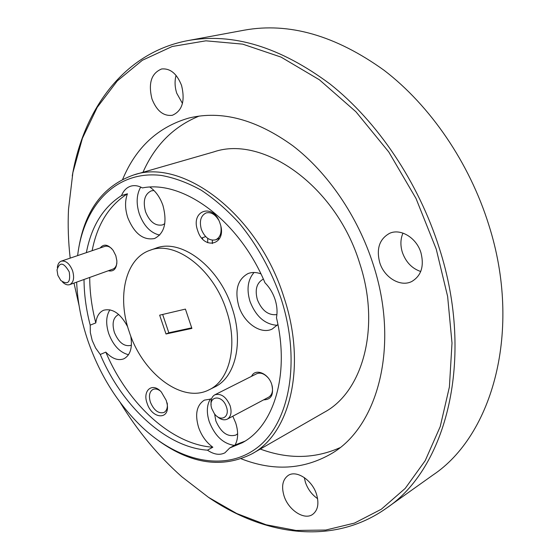 <?xml version="1.0" encoding="UTF-8"?>
<svg xmlns="http://www.w3.org/2000/svg" width="560" height="560" viewBox="0 0 560 560"><rect width="100%" height="100%" fill="white"/><g stroke="black" fill="none" stroke-linecap="round" stroke-linejoin="round"><path stroke-width="0.84" d="M226.443 406.973C222.376 393.862 207.347 395.794 211.785 408.632L214.319 413.581C220.451 422.45 230.244 417.298 226.443 406.973M211.127 404.761C210.609 399.868 211.855 396.55 214.872 394.793C221.088 393.134 226.177 396.788 230.132 405.762C231.966 412.209 231.028 416.668 227.311 419.132C224.126 420.581 220.71 419.664 217.056 416.381M214.872 394.793L256.613 373.779C260.295 372.253 264.075 373.527 267.953 377.615M69.223 271.852C63.714 262.29 59.633 261.639 57.001 269.913L57.855 275.317L60.809 280.483C67.949 285.271 70.756 282.394 69.223 271.852M57.351 267.61C57.722 264.173 59.038 262.017 61.292 261.142C65.863 260.414 69.629 263.606 72.583 270.739C74.578 277.865 73.626 282.499 69.734 284.62C67.431 285.341 65.037 284.487 62.545 282.051M111.811 248.71C109.403 246.491 107.072 245.714 104.818 246.393L61.292 261.142M108.297 270.76C113.939 271.929 116.802 268.618 116.872 260.827L115.822 255.668L113.155 250.39C108.15 244.356 103.824 243.551 100.163 247.975M69.734 284.62L112.917 269.101C115.094 268.226 116.417 266.182 116.893 262.962M263.669 399.833C271.292 399.7 273.994 394.597 271.768 384.517C268.373 373.17 255.185 367.969 251.573 376.32M272.111 385.679C273.196 391.223 272.048 395.059 268.667 397.18L227.311 419.132M197.666 230.531C203.812 251.216 227.493 244.566 220.122 223.636C213.57 202.412 190.169 210.224 197.666 230.531M218.519 219.863C214.886 214.109 210.735 211.806 206.066 212.947C200.76 215.642 199.185 221.102 201.341 229.32C204.736 237.538 209.475 241.045 215.565 239.834C219.912 237.797 221.69 233.408 220.913 226.653M147.112 403.284C151.963 419.23 170.107 420.413 167.174 404.208L166.236 400.407L161.371 392.07C152.558 381.85 142.212 390.334 147.112 403.284M160.041 390.754C157.437 388.962 155.071 388.528 152.95 389.452C149.422 391.671 148.575 395.927 150.402 402.206C153.965 410.417 158.48 413.84 163.954 412.475C166.705 410.886 167.79 407.708 167.202 402.955M153.972 190.498L151.305 190.841C144.648 194.117 142.73 201.096 145.558 211.778C149.653 221.802 155.274 226.191 162.428 224.945L164.787 223.678M232.799 416.22L235.69 422.905C238.462 431.739 238.266 439.096 235.088 444.983L229.705 447.993L242.207 442.785C273.812 426.174 290.066 374.507 276.458 317.667C277.564 311.892 277.081 305.774 275.016 299.306C272.846 292.859 269.507 287.364 265.006 282.828C238.903 220.227 182.735 179.669 142.401 187.922C138.348 185.689 134.491 185.101 130.83 186.144C126.637 187.481 123.536 190.624 121.534 195.573L127.442 193.788C124.838 200.879 124.943 208.824 127.771 217.623C134.288 233.576 143.192 240.548 154.483 238.546C164.521 233.366 167.356 222.383 162.981 205.583C160.111 197.393 155.771 191.24 149.947 187.138M140.714 187.068C136.514 194.453 136.045 203.399 139.314 213.913C143.836 225.967 150.633 233.03 159.698 235.102M263.368 279.104L263.172 279.181C256.634 282.884 254.709 289.737 257.39 299.74C261.856 310.618 268.359 315.567 276.906 314.601M260.911 273.868C256.249 272.118 251.923 272.034 247.94 273.616C237.552 279.44 234.514 290.332 238.84 306.278C244.055 323.057 260.869 334.796 272.23 329.028L277.914 324.471M254.058 272.482C247.772 279.685 246.421 289.331 250.005 301.427C255.892 316.498 264.957 324.457 277.214 325.297M214.613 413.973L215.852 420.945C221.039 432.677 227.731 437.374 235.921 435.029L237.643 433.734M130.732 335.986C132.671 347.648 130.368 355.257 123.809 358.82C118.027 360.92 112.028 358.687 105.812 352.121L100.268 354.473C121.989 406.049 165.865 447.328 207.459 450.17C213.92 454.559 219.751 455.434 224.945 452.809L229.705 447.993M207.459 450.17L212.842 447.216C206.332 442.442 201.579 435.834 198.576 427.371C194.747 414.211 196.672 405.132 204.358 400.134L211.54 398.944M210.483 398.867C206.752 404.852 206.353 412.482 209.272 421.757C214.886 435.939 223.244 443.814 234.36 445.389M118.79 314.566L118.174 314.776C113.12 317.674 111.853 323.561 114.38 332.43C118.643 342.503 124.131 346.822 130.858 345.387L131.432 345.1M84.021 279.489C84.112 294.462 86.17 309.68 90.202 325.143L90.342 332.626L92.218 340.508L95.634 348.033L100.268 354.473M109.921 309.799C106.043 315.917 105.658 323.89 108.766 333.711C113.288 345.513 119.875 352.513 128.527 354.725M209.062 389.802L214.571 387.065C235.312 377.594 243.929 342.447 232.05 307.811C219.03 266.469 180.698 237.965 155.729 248.262L149.933 250.313C125.335 258.566 116.837 296.863 129.346 332.136C142.597 373.45 182.308 403.893 209.062 389.802C229.789 380.338 238.336 345.072 226.387 310.268C213.276 268.716 174.874 240.023 149.933 250.313M182.469 103.446L176.75 93.24C174.783 87.045 174.552 81.095 176.057 75.383M151.956 98.91C156.667 110.887 163.45 116.354 172.305 115.297C182.196 110.992 185.29 101.073 181.587 85.526C176.939 73.689 170.289 68.166 161.63 68.971C151.347 73.241 148.12 83.223 151.956 98.91M317.611 498.673C311.913 494.704 307.853 489.279 305.431 482.377L304.29 477.554M284.032 495.894C288.351 510.027 304.276 520.548 312.655 514.402C317.926 510.307 319.214 503.58 316.505 494.228C312.165 479.997 296.38 469.742 288.176 475.447C282.618 479.549 281.239 486.36 284.032 495.894M420.721 271.509C411.922 268.485 405.797 262.066 402.332 252.259C400.246 245.364 400.456 238.98 402.976 233.1M379.701 262.5C384.132 277.522 400.491 287.42 411.817 281.47C421.26 275.793 424.312 266.217 420.959 252.756C416.577 237.811 400.61 228.144 389.592 233.331C379.484 238.959 376.187 248.675 379.701 262.5M202.538 237.727L202.552 238.945M386.19 508.34L432.922 475.055C492.576 435.344 522.445 330.386 488.838 225.05C469.378 162.596 430.192 105.56 384.076 70.287C335.615 35.476 289.03 22.099 244.328 30.156L187.915 40.6C232.778 32.473 280.147 46.942 330.015 84.014C377.51 121.583 418.467 182.168 439.306 248.143C475.272 359.506 446.075 468.713 386.19 508.34C333.501 545.727 264.593 535.836 208.467 497.322M120.148 402.416C137.529 430.955 158.109 455.756 181.888 476.812L208.495 497.343L236.74 513.527L266.105 524.762L296.009 530.453L325.738 530.047L354.473 523.089L381.304 509.243L405.23 488.39L425.208 460.663L440.237 426.559L449.407 386.932L452.004 343.042L447.636 296.492L436.247 249.151L416.031 198.513L388.766 151.963L355.957 111.797L319.403 79.793L281.015 57.085L242.648 44.135L205.919 40.817L172.165 46.501L142.387 60.256L117.264 80.948L97.209 107.373L82.404 138.32L72.87 172.662L68.509 209.335C67.746 225.386 68.306 241.647 70.182 258.132M73.997 283.087L79.044 305.445M72.254 175.98C83.601 108.857 124.411 52.465 187.915 40.6M76.65 282.135C77.525 301.84 81.354 321.608 88.144 341.425C100.093 375.522 118.139 404.152 142.268 427.322C178.619 461.517 225.127 472.43 257.39 447.545C289.597 422.898 301.448 360.661 280.861 297.99C271.019 270.025 257.222 245.168 239.456 223.433C227.311 210.133 214.571 199.059 201.229 190.204C187.782 182.756 174.531 177.842 161.476 175.455C115.927 169.89 83.447 205.744 77.63 255.605M78.323 250.586C84.357 211.043 102.823 185.829 133.721 174.951C182.441 157.731 257.992 214.025 283.85 297.003C307.041 365.736 290.199 433.685 251.944 453.859C222.642 468.503 191.688 464.24 159.068 441.077M241.213 458.794C273.378 471.401 303.408 469.714 331.296 453.733C377.923 427.007 400.001 345.751 373.079 264.061C357.707 216.237 327.677 172.501 292.88 145.81C256.284 119.413 221.655 110.145 188.986 118.013C158.116 126.945 136.017 147.357 122.71 179.235M260.295 449.064C288.085 459.305 314.587 458.871 339.808 447.762M251.944 453.859L324.338 412.258C362.803 391.79 380.884 327.243 359.702 263.333C336.259 186.165 263.144 134.82 213.955 151.851L133.721 174.951M166.012 333.991L159.656 315.168L185.423 309.106L191.898 328.412L166.012 333.991L168.833 332.78L162.652 314.468M191.709 327.838L168.833 332.78M90.202 325.143L95.802 322.917C91.798 307.517 89.768 292.355 89.712 277.438M121.534 195.573C103.082 207.41 91.357 226.436 86.366 252.651M127.442 193.788C108.948 205.611 97.181 224.581 92.127 250.698M235.088 444.983L244.867 441.203M207.704 242.711L207.725 238.371M212.373 243.593L212.324 240.205M199.199 116.053C173.677 126.448 154.938 145.194 142.975 172.291M105.812 352.121C127.435 403.473 171.255 444.493 212.842 447.216M127.666 326.795C120.603 313.593 112.609 308.07 103.677 310.226C99.246 312.151 96.614 316.379 95.802 322.917M271.768 395.332L271.313 394.541M219.744 238.301L215.565 239.834M201.74 238.014L205.66 236.6"/></g></svg>
